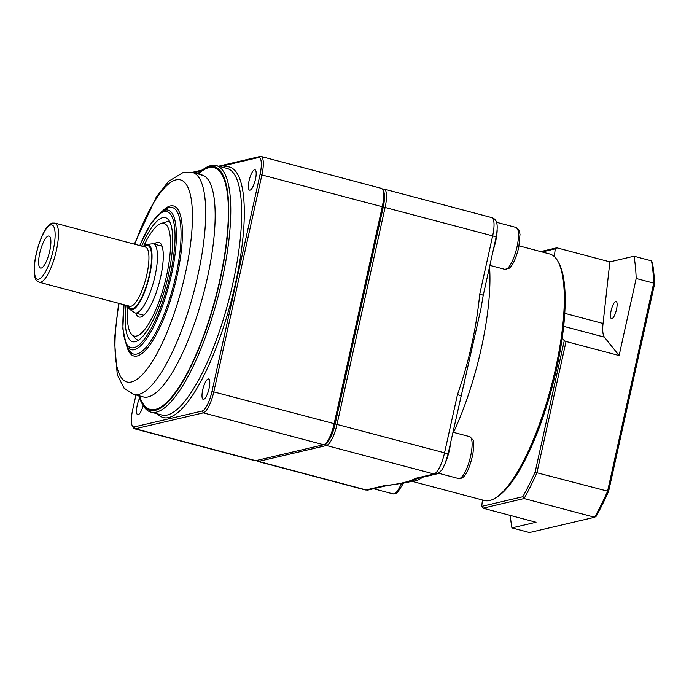 <?xml version="1.0" encoding="UTF-8"?>
<svg xmlns="http://www.w3.org/2000/svg" width="689" height="689" viewBox="0 0 689 689"><rect width="100%" height="100%" fill="white"/><g stroke="black" fill="none" stroke-linecap="round" stroke-linejoin="round"><path stroke-width="1.03" d="M554.369 256.618L555.231 248.867L556.807 247.807L609.868 261.872L603.047 323.486A25.502 7.071 -75.2 0 0 604.391 337.136L619.101 355.533L566.048 341.468L564.282 340.667L562.207 338.075A125.992 34.941 -75.2 0 0 559.132 263.603L558.202 261.837A127.525 35.363 104.8 0 1 551.243 386.305A127.525 35.363 104.8 0 1 495.641 497.88A127.525 35.363 104.8 0 1 489.733 500.507A127.525 35.363 104.8 0 1 484.384 500.507L411.299 481.137M542.088 251.95L555.231 248.867M611.892 318.688A8.923 2.472 104.8 0 1 611.522 318.688A8.923 2.472 104.8 0 1 611.255 310.067A8.923 2.472 104.8 0 1 615.716 301.438A8.923 2.472 104.8 0 1 616.095 301.438A8.923 2.472 104.8 0 1 616.362 310.067A8.923 2.472 104.8 0 1 611.892 318.688M482.429 499.99L481.732 506.363L482.989 508.181L536.042 522.245L511.927 527.895A170.881 47.386 104.8 0 1 510.316 515.424M482.989 508.181L524.088 498.552L594.667 517.258L596.252 516.199A169.348 46.964 -75.2 0 0 608.602 491.412L654.55 284.152A169.348 46.964 -75.2 0 0 652.44 262.759L651.51 260.864A170.881 47.386 104.8 0 1 653.706 283.136L607.526 491.455A170.881 47.386 104.8 0 1 594.667 517.258L529.453 532.545L511.927 527.895M609.868 261.872L633.983 256.222A170.881 47.386 104.8 0 1 636.18 278.494L619.101 355.533M651.51 260.864L633.983 256.222M556.807 247.807L540.701 251.58M654.55 284.152L653.706 283.136L636.18 278.494M608.602 491.412L536.938 472.749L566.048 341.468M564.282 340.667L535.172 471.956L536.938 472.749A170.881 47.386 -75.2 0 1 524.088 498.552L522.83 496.735L481.732 506.363M495.641 497.88L497.32 496.803A125.992 34.941 -75.2 0 0 562.207 338.075M535.172 471.956A169.348 46.964 104.8 0 1 522.83 496.735M460.889 396.106A5.099 0.715 -167.5 0 0 457.453 394.642L444.551 452.828A5.099 0.715 -167.5 0 1 447.988 454.292L480.939 308.775L483.178 295.538M493.436 249.306A21.678 6.012 -75.2 0 0 495.701 241.21A21.678 6.012 -75.2 0 0 497.174 230.16M445.301 463.111A21.678 6.012 -75.2 0 0 450.597 442.536M386.658 485.659A5.099 4.849 -103.2 0 1 384.307 485.65L366.092 489.913A20.403 5.658 104.8 0 1 365.239 489.913L257.703 461.415A20.403 5.658 -75.2 0 0 258.556 461.415L326.474 445.499A20.403 5.658 -75.2 0 0 337.024 424.329L385.117 207.38A20.403 5.658 -75.2 0 0 384.169 189.105A20.403 5.658 -75.2 0 0 383.317 189.105L382.498 189.294M386.572 485.676L408.232 482.317L418.059 478.304A5.099 4.849 -103.2 0 1 418.051 478.304A5.099 4.849 -103.2 0 1 415.794 478.269C409.275 481.783 398.776 484.238 384.307 485.65M483.17 295.572A5.099 0.715 -167.5 0 0 483.187 295.547A5.099 0.715 -167.5 0 0 479.751 294.074C476.297 328.636 468.864 362.164 457.453 394.642M256.532 460.467A20.403 5.658 -75.2 0 0 257.703 461.415M519.101 245.861L549.727 253.974A127.525 35.363 104.8 0 1 553.284 255.714A127.525 35.363 104.8 0 1 558.202 261.837M324.579 444.327L326.259 443.251A18.87 5.236 -75.2 0 0 335.138 424.062L383.23 207.113A18.87 5.236 -75.2 0 0 383.609 191.37L382.688 189.604A20.403 5.658 104.8 0 1 382.274 206.622L334.174 423.571A20.403 5.658 104.8 0 1 324.579 444.327A20.403 5.658 104.8 0 1 323.632 444.741L255.714 460.665A20.403 5.658 104.8 0 1 254.861 460.665L134.536 428.773A20.403 5.658 -75.2 0 0 135.388 428.773L203.307 412.849A20.403 5.658 -75.2 0 0 213.848 391.679L261.949 174.73A20.403 5.658 -75.2 0 0 261.002 156.455A20.403 5.658 -75.2 0 0 260.149 156.455L218.568 166.204M129.92 309.456L134.131 312.479A35.707 9.904 -75.2 0 0 135.087 312.935A35.707 9.904 -75.2 0 0 153.811 280.966A35.707 9.904 -75.2 0 0 153.389 243.915A35.707 9.904 -75.2 0 0 152.329 243.837L147.17 244.38A33.847 9.388 104.8 0 1 148.574 279.57A33.847 9.388 104.8 0 1 129.92 309.456A33.847 9.388 104.8 0 1 127.784 305.727M48.308 236.034A16.579 4.599 104.8 0 1 49.686 236.456A16.579 4.599 104.8 0 1 49.195 253.233A16.579 4.599 104.8 0 1 41.306 268.055A16.579 4.599 104.8 0 1 39.704 253.397A16.579 4.599 104.8 0 1 48.308 236.034M143.467 246.559A33.847 9.388 104.8 0 1 146.757 244.449A33.847 9.388 104.8 0 1 147.17 244.38M135.862 313.142A38.653 10.723 -75.2 0 0 140.935 316.974A38.653 10.723 -75.2 0 0 159.331 282.43A38.653 10.723 -75.2 0 0 160.468 243.303A38.653 10.723 -75.2 0 0 157.256 242.321A38.653 10.723 -75.2 0 0 154.155 244.113M143.588 246.438A58.264 16.157 104.8 0 1 161.088 223.46A58.264 16.157 104.8 0 1 161.459 223.357A58.264 16.157 104.8 0 1 164.438 284.402A58.264 16.157 104.8 0 1 131.651 334.527A58.264 16.157 104.8 0 1 127.827 305.89M161.088 223.46L166.437 221.875A61.209 16.975 104.8 0 1 166.824 221.772A61.209 16.975 104.8 0 1 169.821 221.901M138.463 340.194A61.209 16.975 104.8 0 1 135.518 338.549L131.651 334.527M126.018 305.261A64.155 17.793 -75.2 0 0 135.63 341.589A64.155 17.793 -75.2 0 0 166.17 284.238A64.155 17.793 -75.2 0 0 168.047 219.291A64.155 17.793 -75.2 0 0 162.725 217.664A64.155 17.793 -75.2 0 0 141.701 246.094M143.157 405.571A10.542 2.92 104.8 0 1 137.714 414.7A10.542 2.92 104.8 0 1 137.223 405.253A10.542 2.92 104.8 0 1 139.6 398.156M203.643 399.353A10.542 2.92 104.8 0 1 203.203 399.353A10.542 2.92 104.8 0 1 203.074 388.407A10.542 2.92 104.8 0 1 208.603 378.967A10.542 2.92 104.8 0 1 208.922 389.156A10.542 2.92 104.8 0 1 203.643 399.353M255.473 179.218A10.542 2.92 104.8 0 1 249.582 190.155A10.542 2.92 104.8 0 1 249.452 179.218A10.542 2.92 104.8 0 1 254.982 169.778A10.542 2.92 104.8 0 1 255.473 179.218M197.605 173.835A125.992 34.941 104.8 0 1 203.289 169.287A125.992 34.941 104.8 0 1 209.137 166.686A125.992 34.941 104.8 0 1 213.461 306.295A125.992 34.941 104.8 0 1 141.478 402.488A125.992 34.941 104.8 0 1 138.799 395.719M141.478 402.488L142.408 404.254A127.525 35.363 -75.2 0 0 150.882 412.108A127.525 35.363 -75.2 0 0 217.741 297.906A127.525 35.363 -75.2 0 0 216.225 165.584A127.525 35.363 -75.2 0 0 210.886 165.584A127.525 35.363 -75.2 0 0 204.969 168.211L203.289 169.287M219.955 166.566L258.401 157.557A18.87 5.236 104.8 0 1 260.063 174.463L211.971 391.412A18.87 5.236 104.8 0 1 202.213 410.997L134.295 426.913A18.87 5.236 104.8 0 1 132.254 425.75A18.87 5.236 104.8 0 1 132.624 410.007L135.966 394.961M193.54 172.758L200.8 171.061M202.153 170.045L192.231 172.371A20.403 5.658 -75.2 0 0 192.145 172.396M132.254 425.75L133.175 427.507A20.403 5.658 -75.2 0 0 134.536 428.773M261.002 156.455L381.327 188.347A20.403 5.658 104.8 0 1 382.688 189.604M603.047 323.486L564.773 313.34M563.671 326.345L604.391 337.136M411.462 481.06A127.525 35.363 -75.2 0 0 415.355 480.793A127.525 35.363 -75.2 0 0 422.641 477.227M453.508 432.356A127.525 35.363 -75.2 0 0 489.543 266.867M504.908 269.356L509.197 268.236C512.719 265.549 515.897 258.668 518.739 247.592L520.006 234.329L519.179 230.522L516.009 227.439A21.678 6.012 104.8 0 1 517.017 246.86A21.678 6.012 104.8 0 1 504.908 269.356L489.879 265.368M458.529 478.545L460.562 478.562L462.836 477.417C466.393 475.005 469.709 467.452 472.783 454.74C473.963 445.516 473.972 440.512 472.8 439.711L469.64 436.637A21.678 6.012 104.8 0 1 470.286 457.591A21.678 6.012 104.8 0 1 459.434 478.545A21.678 6.012 104.8 0 1 458.529 478.545L438.333 473.188M401.265 483.79A21.678 6.012 104.8 0 1 393.04 493.892L373.567 488.734M365.239 489.913L368.348 489.957A5.099 4.849 -103.2 0 1 366.092 489.913L258.556 461.415L257.824 460.166M418.051 478.304L436.266 474.032A5.099 4.849 -103.2 0 1 434.01 473.998L415.794 478.269M211.971 391.412L444.551 452.828A20.403 5.658 104.8 0 1 434.01 473.998L326.474 445.499L325.449 443.768M483.187 295.538L496.089 237.343A5.099 0.715 -167.5 0 0 492.652 235.879L479.751 294.074M496.089 237.343C498.052 225.725 497.837 219.507 491.705 217.603A20.403 5.658 104.8 0 1 492.652 235.879L260.063 174.463M382.645 189.527L383.317 189.105M54.965 223.098L145.448 247.084A30.609 8.483 104.8 0 1 145.81 278.838A30.609 8.483 104.8 0 1 129.765 306.252L39.282 282.266A30.609 8.483 -75.2 0 0 55.327 254.861A30.609 8.483 -75.2 0 0 54.965 223.098L52.553 223.081C51.279 223.098 49.427 224.528 46.981 227.361C42.098 233.235 36.086 249.332 34.51 263.973C33.477 281.844 36.818 280.44 39.282 282.266M128.61 305.942A32.641 9.052 -75.2 0 0 147.334 282.766A32.641 9.052 -75.2 0 0 146.499 245.611A32.641 9.052 -75.2 0 0 144.294 246.783M50.771 224.941A28.051 7.777 104.8 0 1 49.1 263.896A28.051 7.777 104.8 0 1 34.398 267.341A28.051 7.777 104.8 0 1 50.771 224.941M139.833 245.594A70.356 19.507 104.8 0 1 164.051 211.669A70.356 19.507 104.8 0 1 171.682 267.849A70.356 19.507 104.8 0 1 138.48 345.301A70.356 19.507 104.8 0 1 124.149 304.762M124.029 304.736L122.84 328.886L126.38 345.163A72.156 20.007 -75.2 0 0 167.608 290.069A72.156 20.007 -75.2 0 0 165.127 210.111A72.156 20.007 -75.2 0 0 161.786 211.601L150.641 223.994L139.712 245.568M161.786 211.601L165.739 209.077A75.764 21.014 104.8 0 1 169.253 207.518A75.764 21.014 104.8 0 1 171.854 291.473A75.764 21.014 104.8 0 1 128.567 349.314L126.38 345.163M126.69 345.749A77.573 21.514 -75.2 0 0 171.173 298.01A77.573 21.514 -75.2 0 0 170.338 205.951A77.573 21.514 -75.2 0 0 162.346 211.247M134.751 244.251A104.564 28.998 104.8 0 1 176.117 179.855A104.564 28.998 104.8 0 1 186.435 268.46A104.564 28.998 104.8 0 1 134.579 380.767A104.564 28.998 104.8 0 1 119.068 303.418M201.765 175.092L202.066 175.023A114.77 31.823 104.8 0 1 203.427 294.117A114.77 31.823 104.8 0 1 143.252 396.898L143.312 396.916M139.471 395.891A124.967 34.657 -75.2 0 0 211.196 312.952A124.967 34.657 -75.2 0 0 208.913 167.668A124.967 34.657 -75.2 0 0 198.286 174.016M143.252 396.898L133.778 394.384A114.77 31.823 -75.2 0 0 193.953 291.602A114.77 31.823 -75.2 0 0 192.593 172.508L183.265 172.439L168.547 181.345L156.42 196.787L134.329 244.139M216.225 165.584L227.12 168.469A127.525 35.363 104.8 0 1 228.636 300.792A127.525 35.363 104.8 0 1 161.777 415.002L150.882 412.108M157.531 413.874A129.566 35.931 -75.2 0 0 230.557 303.384A129.566 35.931 -75.2 0 0 224.114 166.996A129.566 35.931 -75.2 0 0 222.883 167.341M258.401 157.557L260.149 156.455M202.213 410.997L203.307 412.849L323.632 444.741M134.295 426.913L135.388 428.773L255.714 460.665M463.714 385.539L464.085 384.35M480.939 308.775L481.103 307.57M516.009 227.439L496.433 222.254M469.64 436.637L452.888 432.192M403.315 483.471L397.346 492.764L395.564 493.772L393.04 493.892M368.348 489.957L386.563 485.685M447.988 454.292L445.016 463.8C443.148 466.987 443.208 470.742 436.266 474.032M491.705 217.603L384.169 189.105M162.087 246.214L153.389 243.915M143.794 315.243L135.087 312.935M202.066 175.023L192.593 172.508M118.646 303.306L114.391 339.866L117.268 374.773L124.115 388.26L133.778 394.384"/></g></svg>
